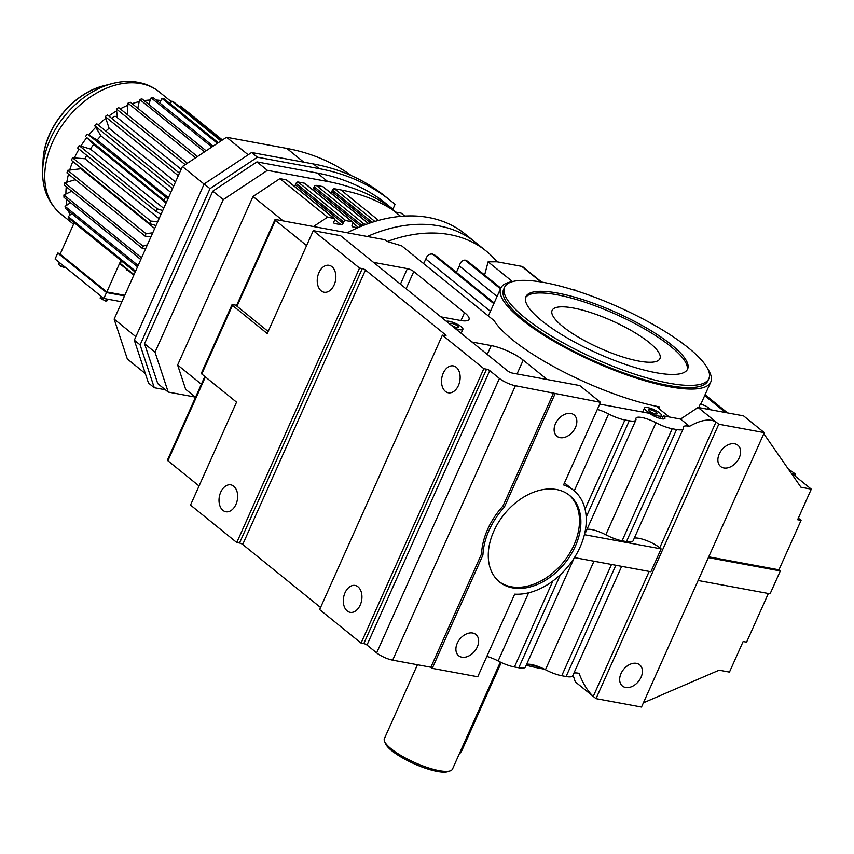<?xml version="1.0" encoding="UTF-8"?>
<svg xmlns="http://www.w3.org/2000/svg" width="854" height="854" viewBox="0 0 854 854"><rect width="100%" height="100%" fill="white"/><g stroke="black" fill="none" stroke-linecap="round" stroke-linejoin="round"><path stroke-width="1.28" d="M763.796 433.704L800.956 487.228L811.3 489.15L797.625 519.723L801.073 520.364L798.33 518.143M788.455 469.209A37.298 9.458 -155.9 0 1 795.512 474.216L792.064 473.575L811.3 489.15M708.724 556.829L778.944 569.821L801.073 520.364M634.276 538.18A16.162 4.099 -155.9 0 1 638.952 538.319A16.162 4.099 -155.9 0 1 659.758 547.766L716.015 421.983L698.07 407.454L743.556 415.877L764.277 432.636L718.78 424.224L716.015 421.983C709.706 418.428 700.878 419.88 689.541 426.338A16.162 4.099 24.1 0 0 689.082 426.253A16.162 4.099 24.1 0 0 683.296 426.915A16.162 4.099 24.1 0 0 683.264 427.779A18.585 4.718 -155.9 0 1 683.211 428.772A18.585 4.718 -155.9 0 1 676.571 429.541L626.441 541.607A18.585 4.718 24.1 0 0 633.081 540.838L683.211 428.772M795.512 474.216L794.807 475.795M574.368 290.179L571.625 289.335M573.824 289.741A14.924 10.44 -51 0 1 576.845 290.968M768.354 593.487L746.588 642.165L743.14 641.525L729.455 672.098L719.121 670.187L643.414 702.831M778.944 569.821L780.321 570.942L708.361 557.63M698.134 580.496L770.094 593.818L780.321 570.942M573.045 675.055L575.308 681.887L596.017 698.657L641.514 707.069L764.277 432.636M512.368 281.649A115.002 29.175 24.1 0 0 500.786 288.129A115.002 29.175 24.1 0 0 521.613 319.513A115.002 29.175 24.1 0 0 633.753 377.276A115.002 29.175 24.1 0 0 710.741 382.048A115.002 29.175 24.1 0 0 707.859 369.099M541.009 281.969L521.719 266.363L497.017 261.794A155.407 108.736 129 0 0 486.161 251.044A155.407 108.736 129 0 0 449.77 234.626A155.407 108.736 129 0 0 387.31 241.49L401.69 245.856L494.146 320.677A115.002 29.175 24.1 0 0 512.528 339.817A115.002 29.175 24.1 0 0 659.672 406.92L658.925 408.607M698.721 407.582L700.002 404.721A115.002 29.175 24.1 0 0 701.657 402.351L710.741 382.048M661.935 418.855L663.27 415.877A9.319 2.37 -155.9 0 1 664.956 418.417A9.319 2.37 -155.9 0 1 661.626 418.802A9.319 2.37 -155.9 0 1 649.627 413.347L599.711 404.113M698.07 407.454L680.553 419.068L663.27 415.877M497.017 261.794L488.093 261.847L512.517 281.606M521.719 266.363A4.975 3.48 -51 0 1 522.883 266.886L541.649 282.076M723.85 467.949A13.675 9.565 129 0 0 738.123 459.879A13.675 9.565 129 0 0 737.856 445.244A13.675 9.565 129 0 0 734.654 443.802A13.675 9.565 129 0 0 720.381 451.873A13.675 9.565 129 0 0 720.648 466.508A13.675 9.565 129 0 0 723.85 467.949M625.64 687.491A13.675 9.565 129 0 0 639.913 679.421A13.675 9.565 129 0 0 639.646 664.786A13.675 9.565 129 0 0 636.443 663.344A13.675 9.565 129 0 0 622.171 671.415A13.675 9.565 129 0 0 622.438 686.05A13.675 9.565 129 0 0 625.64 687.491M596.017 698.657L718.78 424.224M700.002 404.721A4.975 1.26 -155.9 0 1 703.482 405.095A4.975 1.26 -155.9 0 1 708.115 407.518L710.987 409.845M669.28 416.987L658.754 408.479A4.975 1.26 -155.9 0 1 657.858 407.112A4.975 1.26 -155.9 0 1 659.672 406.92M504.607 287.2L503.625 289.399A111.895 28.385 24.1 0 0 523.886 319.93A111.895 28.385 24.1 0 0 632.995 376.134A111.895 28.385 24.1 0 0 707.902 380.777L708.884 378.578A111.895 28.385 24.1 0 0 688.634 348.048A111.895 28.385 24.1 0 0 579.524 291.844A111.895 28.385 24.1 0 0 504.607 287.2A111.895 28.385 24.1 0 0 524.868 317.731A111.895 28.385 24.1 0 0 633.978 373.935A111.895 28.385 24.1 0 0 708.884 378.578M644.482 408.009A9.319 2.37 -155.9 0 1 647.812 407.625A9.319 2.37 -155.9 0 1 657.228 411.329A9.319 2.37 -155.9 0 1 661.508 415.62A9.319 2.37 -155.9 0 1 658.167 416.005A9.319 2.37 -155.9 0 1 648.762 412.301A9.319 2.37 -155.9 0 1 644.482 408.009L643.009 411.308A9.319 2.37 24.1 0 0 643.126 412.14M460.85 333.039A9.319 2.37 24.1 0 0 461.438 332.601L462.911 329.302A9.319 2.37 -155.9 0 1 459.58 329.687A9.319 2.37 -155.9 0 1 455.022 328.32M387.31 241.49L385.239 239.814L275.874 219.563A2.487 0.63 24.1 0 0 274.977 219.67A2.487 0.63 24.1 0 0 275.426 220.353L306.597 245.568M373.54 262.37L407.379 268.636A4.975 1.26 -155.9 0 1 413.774 271.54L464.523 312.617A24.862 6.309 -155.9 0 1 469.027 319.407A24.862 6.309 -155.9 0 1 460.135 320.421L440.856 316.855M471.931 342.006L491.21 345.571A24.862 6.309 -155.9 0 1 523.214 360.121L547.211 379.539M500.796 288.118L467.405 261.1L464.992 260.118C462.206 260.192 460.327 262.135 459.356 265.957L456.388 272.415M494.156 302.967L435.433 255.453L432.562 254.097C429.306 253.723 427.075 255.378 425.858 259.072L423.605 263.587M488.093 261.847L484.624 275.031M680.553 419.068L689.541 426.338M659.758 547.766L661.135 548.887L584.392 534.679M574.443 557.609L650.908 571.753L661.135 548.887M676.571 429.541L672.226 428.74A18.585 4.718 -155.9 0 1 655.936 422.73A16.162 4.099 24.1 0 0 641.77 417.499A16.162 4.099 24.1 0 0 635.984 418.161A16.162 4.099 24.1 0 0 635.952 419.026A18.585 4.718 -155.9 0 1 635.899 420.019A18.585 4.718 -155.9 0 1 629.259 420.787L624.914 419.987A18.585 4.718 -155.9 0 1 608.624 413.966A16.162 4.099 24.1 0 0 597.33 409.418M347.236 232.779A155.407 108.736 129 0 1 428.633 217.514A155.407 108.736 129 0 1 465.014 233.932L475.368 242.312A155.407 108.736 129 0 0 438.988 225.894A155.407 108.736 129 0 0 367.305 236.494A155.407 108.736 129 0 1 438.988 225.894A155.407 108.736 129 0 1 475.368 242.312L486.161 251.044M527.836 664.177A115.002 29.175 24.1 0 0 539.184 666.857M573.909 673.112A16.162 4.099 -155.9 0 1 578.596 673.24A16.162 4.099 -155.9 0 1 579.055 673.336C582.951 683.52 587.691 691.206 593.263 696.416L649.168 571.433M274.977 219.67L236.558 305.572A2.487 0.63 24.1 0 0 237.006 306.244L268.167 331.469M446.343 321.296A9.319 2.37 -155.9 0 1 449.225 321.307A9.319 2.37 -155.9 0 1 458.641 325.011A9.319 2.37 -155.9 0 1 462.911 329.302M482.926 555.057A62.161 43.49 -51 0 1 504.33 507.201L502.953 506.091A62.161 43.49 129 0 0 481.549 553.936L482.926 555.057L432.252 668.351L477.738 676.763L514.695 594.16A62.161 43.49 -51 0 0 576.461 554.246A62.161 43.49 -51 0 0 573.685 490.388A62.161 43.49 -51 0 0 563.555 484.933L600.501 402.33L579.791 385.57L512.464 373.102A3.726 0.95 -155.9 0 1 507.66 370.924L340.565 235.693L313.279 230.644L267.238 333.551L232.459 305.401A2.487 0.63 -155.9 0 1 232.01 304.729A2.487 0.63 -155.9 0 1 232.896 304.622L236.665 305.326M584.809 532.896A18.585 4.718 24.1 0 0 585.769 532.085L635.899 420.019M586.965 529.427A16.162 4.099 -155.9 0 1 591.641 529.555A16.162 4.099 -155.9 0 1 605.806 534.785A18.585 4.718 24.1 0 0 622.096 540.795L626.441 541.607M199.057 485.979L167.896 460.754A2.487 0.63 -155.9 0 1 167.437 460.071L204.832 376.497M615.851 565.273L566.085 676.528A18.585 4.718 24.1 0 0 572.724 675.77L621.669 566.341M566.085 676.528L561.74 675.727A18.585 4.718 24.1 0 1 545.45 669.717A16.162 4.099 -155.9 0 0 531.284 664.487A16.162 4.099 -155.9 0 0 526.608 664.359M560.416 574.667L518.773 667.775A18.585 4.718 24.1 0 0 525.413 667.017L574.144 558.068M518.773 667.775L514.428 666.974A18.585 4.718 24.1 0 1 498.138 660.964A16.162 4.099 -155.9 0 0 486.855 656.406M541.927 320.89A88.581 22.471 24.1 0 0 628.309 365.384A88.581 22.471 24.1 0 0 687.609 369.056A88.581 22.471 24.1 0 0 671.575 344.888A88.581 22.471 24.1 0 0 585.193 300.394A88.581 22.471 24.1 0 0 525.893 296.722A88.581 22.471 24.1 0 0 541.927 320.89M650.406 409.717A4.665 1.185 -155.9 0 1 655.114 411.575A4.665 1.185 -155.9 0 1 657.249 413.72A4.665 1.185 -155.9 0 1 655.584 413.912A4.665 1.185 -155.9 0 1 650.876 412.066A4.665 1.185 -155.9 0 1 648.741 409.909A4.665 1.185 -155.9 0 1 650.406 409.717M451.809 323.399A4.665 1.185 -155.9 0 1 456.516 325.257A4.665 1.185 -155.9 0 1 458.662 327.402A4.665 1.185 -155.9 0 1 456.997 327.594A4.665 1.185 -155.9 0 1 452.289 325.737A4.665 1.185 -155.9 0 1 450.143 323.591A4.665 1.185 -155.9 0 1 451.809 323.399M560.085 437.643A13.675 9.565 129 0 0 574.347 429.562A13.675 9.565 129 0 0 574.091 414.937A13.675 9.565 129 0 0 570.888 413.485A13.675 9.565 129 0 0 556.616 421.566A13.675 9.565 129 0 0 556.883 436.191A13.675 9.565 129 0 0 560.085 437.643M600.501 402.33L515.421 385.72A12.436 3.149 -155.9 0 1 499.419 378.45L489.748 370.625A2.487 0.63 24.1 0 0 486.545 369.174L483.823 368.672L442.393 335.142L445.126 335.643A2.487 0.63 24.1 0 0 446.012 335.537A2.487 0.63 24.1 0 0 445.564 334.864L365.469 270.045A2.487 0.63 24.1 0 0 362.267 268.583L359.534 268.081L313.279 230.644M334.138 284.905A13.675 9.138 -79.5 0 0 329.036 265.316A13.675 9.138 -79.5 0 0 318.948 272.618A13.675 9.138 -79.5 0 0 324.061 292.207A13.675 9.138 -79.5 0 0 334.138 284.905M443.237 373.198A13.675 9.138 -79.5 0 0 448.339 392.797A13.675 9.138 -79.5 0 0 458.427 385.496A13.675 9.138 -79.5 0 0 453.314 365.896A13.675 9.138 -79.5 0 0 443.237 373.198M220.738 492.16A13.675 9.138 -79.5 0 0 225.851 511.759A13.675 9.138 -79.5 0 0 235.928 504.458A13.675 9.138 -79.5 0 0 230.826 484.858A13.675 9.138 -79.5 0 0 220.738 492.16M320.56 607.493L242.707 544.478A2.487 0.63 24.1 0 0 239.504 543.027L236.771 542.514L359.534 268.081M236.771 542.514L190.517 505.077L236.547 402.159L201.768 374.009A2.487 0.63 -155.9 0 1 201.32 373.337L232.01 304.729M526.213 665.234A111.895 28.385 24.1 0 0 544.329 669.141M687.171 369.857A88.581 22.471 24.1 0 0 670.838 346.532A88.581 22.471 24.1 0 0 586.036 302.572A88.581 22.471 24.1 0 0 525.584 297.576M461.875 657.185A13.675 9.565 129 0 0 476.148 649.115A13.675 9.565 129 0 0 475.881 634.479A13.675 9.565 129 0 0 472.678 633.038A13.675 9.565 129 0 0 458.406 641.108A13.675 9.565 129 0 0 458.673 655.744A13.675 9.565 129 0 0 461.875 657.185M512.581 587.872A55.691 38.964 129 0 0 570.685 555.004A55.691 38.964 129 0 0 569.607 495.416A55.691 38.964 129 0 0 556.573 489.534A55.691 38.964 129 0 0 498.458 522.413A55.691 38.964 129 0 0 499.547 581.99A55.691 38.964 129 0 0 512.581 587.872M504.33 507.201L555.015 393.907M432.252 668.351L430.875 667.23L392.659 660.153A12.436 3.149 -155.9 0 1 376.657 652.883L366.985 645.058A2.487 0.63 24.1 0 0 363.793 643.606L361.061 643.105L483.823 368.672M502.953 506.091L553.627 392.797M345.027 592.751A13.675 9.138 -79.5 0 0 350.129 612.339A13.675 9.138 -79.5 0 0 360.217 605.038A13.675 9.138 -79.5 0 0 355.115 585.449A13.675 9.138 -79.5 0 0 345.027 592.751M361.061 643.105L319.631 609.575L442.393 335.142M430.875 667.23L481.549 553.936M638.813 361.082A59.054 14.988 -155.9 0 1 579.183 337.629A59.054 14.988 -155.9 0 1 552.1 310.418A59.054 14.988 -155.9 0 1 573.215 307.995A59.054 14.988 -155.9 0 1 632.846 331.448A59.054 14.988 -155.9 0 1 659.918 358.648A59.054 14.988 -155.9 0 1 638.813 361.082A59.054 14.988 24.1 0 0 659.918 358.648A59.054 14.988 24.1 0 0 632.846 331.448A59.054 14.988 24.1 0 0 573.215 307.995A59.054 14.988 24.1 0 0 552.1 310.418A59.054 14.988 24.1 0 0 579.183 337.629A59.054 14.988 24.1 0 0 638.813 361.082M498.864 581.425A55.691 38.964 129 0 0 511.204 586.762A55.691 38.964 129 0 0 568.977 554.417A55.691 38.964 129 0 0 568.903 494.872M121.887 301.814L103.825 298.473L55.083 259.018L57.73 253.094L60.399 253.585M103.825 298.473L106.483 292.548L57.73 253.094M106.761 299.017L105.811 301.131L107.198 300.715L107.86 299.22M65.256 267.259L64.306 267.548L64.658 266.768M64.306 267.548L60.773 266.213L61.627 264.313M60.773 266.213L58.616 264.473L59.47 262.573M105.811 301.131L100.121 298.057L100.964 296.157M102.277 299.807L103.12 297.907M124.545 295.89L106.483 292.548M124.812 295.292L106.814 291.961L60.132 254.182L74.223 222.702M106.814 291.961L120.894 260.481M127.107 270.697A80.81 56.545 -51 0 1 126.936 270.558A80.81 56.545 -51 0 1 126.776 270.43L127.246 269.757M133.843 275.095L121.204 264.857A80.81 56.545 -51 0 1 119.955 263.256L121.802 261.207M135.605 271.166L68.213 216.628A80.81 56.545 129 0 0 69.089 218.549L135.199 272.052M134.035 274.657L119.955 263.256M105.832 131.089A64.648 45.23 -51 0 1 109.109 128.271L175.486 181.998M100.932 135.85L95.755 127.321A78.387 54.848 129 0 0 88.816 135.049L97.164 140.035A64.648 45.23 -51 0 1 100.932 135.85L170.821 192.417M97.164 140.035L168.451 197.733M93.662 144.454L86.777 137.611A78.387 54.848 129 0 0 80.842 146.119L90.439 149.066A64.648 45.23 -51 0 1 93.662 144.454L166.071 203.06M90.439 149.066L163.701 208.355M79.027 149.108A78.387 54.848 129 0 0 74.394 157.915L84.952 158.737A64.648 45.23 -51 0 1 86.702 155.321M84.952 158.737L159.068 218.709M72.836 161.449A78.387 54.848 129 0 0 69.676 170.074L80.863 168.74A64.648 45.23 -51 0 1 81.077 168.11M80.863 168.74L154.691 228.488M149.642 236.515L150.71 237.391M170.117 103.718L170.48 103.195A78.387 54.848 129 0 0 168.59 102.491M68.491 210.938A78.387 54.848 129 0 0 70.028 215.059L71.747 213.564M66.164 199.131A78.387 54.848 129 0 0 66.996 205.067L70.572 202.697M66.249 186.791A78.387 54.848 129 0 0 65.918 194.018L71.736 191.243M68.512 174.12A78.387 54.848 129 0 0 66.825 182.233L75.365 179.671M109.109 128.271L105.8 118.332A78.387 54.848 129 0 0 98.21 124.908M117.446 117.735L116.614 110.903A78.387 54.848 129 0 0 108.832 116.027M127.353 114.617L127.876 105.266A78.387 54.848 129 0 0 120.243 108.864M137.793 108.266L139.223 101.605A78.387 54.848 129 0 0 132.114 103.665M148.735 104.359L150.336 100.014A78.387 54.848 129 0 0 144.155 100.644M159.655 102.854L160.862 100.548A78.387 54.848 129 0 0 156.186 100.046M68.213 216.628L70.028 215.059M170.48 103.195L171.867 101.199L220.972 140.942M221.442 140.632L173.736 102.021A80.81 56.545 129 0 0 171.867 101.199M218.304 142.714L164.064 98.818A80.81 56.545 129 0 0 161.972 98.434L217.418 143.312M181.945 107.156L182.105 107.284A80.81 56.545 129 0 0 181.945 107.156A80.81 56.545 129 0 0 180.525 106.056L222.435 139.981M179.767 106.91L180.525 106.056M145.831 248.29L142.703 248.674A80.81 56.545 129 0 1 143.045 246.165L147.358 244.874M88.816 135.049L167.928 198.897M156.004 225.541L149.663 223.62A80.81 56.545 129 0 1 150.795 221.09L157.755 221.634M95.755 127.321L94.837 125.816L172.497 188.67M150.795 221.09L72.537 157.766A80.81 56.545 129 0 0 71.405 160.296L149.663 223.62M72.537 157.766L74.394 157.915M139.223 101.605L139.693 99.438L204.49 151.884M160.862 100.548L161.972 98.434M151.051 236.622L145.212 236.195L66.954 172.86A80.81 56.545 129 0 1 67.701 170.309L69.676 170.074M145.212 236.195A80.81 56.545 129 0 1 145.959 233.633L152.749 232.832M145.959 233.633L67.701 170.309M187.4 163.221L118.706 107.625A80.81 56.545 129 0 0 116.379 108.949L185.222 164.662M86.777 137.611L166.402 202.313M165.591 197.498A80.81 56.545 129 0 0 163.819 199.74M105.8 118.332L105.213 116.571L178.294 175.721M161.011 214.354L155.93 211.344L77.671 148.02A80.81 56.545 129 0 1 79.155 145.596L80.842 146.119M197.455 156.549L130.363 102.256A80.81 56.545 129 0 0 127.983 103.185L195.513 157.83M143.045 246.165L64.797 182.831A80.81 56.545 129 0 0 64.456 185.339L142.703 248.674M155.93 211.344A80.81 56.545 129 0 1 157.403 208.92L162.708 210.554M157.403 208.92L79.155 145.596M173.693 186.001L96.865 123.83A80.81 56.545 129 0 0 94.837 125.816M127.876 105.266L127.983 103.185M150.336 100.014L151.137 97.847L211.867 146.984M138.135 265.498L65.053 206.358L66.996 205.067M141.572 257.823L63.901 194.979A80.81 56.545 129 0 0 63.975 197.359L140.803 259.531M63.901 194.979L65.918 194.018M64.797 182.831L66.825 182.233M213.137 146.141L153.389 97.783A80.81 56.545 129 0 0 151.137 97.847M206.124 150.795L142.042 98.936A80.81 56.545 129 0 0 139.693 99.438M65.053 206.358A80.81 56.545 129 0 0 65.534 208.536L137.547 266.822M179.436 173.17L107.423 114.884A80.81 56.545 129 0 0 105.213 116.571M87.343 134.163A80.81 56.545 129 0 0 85.571 136.405M112.045 118.631A3.032 2.124 -51 0 1 115.461 116.379A3.032 2.124 -51 0 1 116.165 116.699L181.165 169.305M116.614 110.903L116.379 108.949M361.466 226.193L361.861 225.307A1.825 1.281 -51 0 1 363.921 223.94L366.195 224.367M313.482 226.523L327.53 217.204L333.957 218.4A1.825 1.281 -51 0 1 334.384 218.592A1.825 1.281 -51 0 1 334.565 220.257L333.946 221.645A1.825 1.281 129 0 0 334.138 223.31A1.825 1.281 129 0 0 334.565 223.502L340.992 224.687A1.825 1.281 129 0 0 343.052 223.321L343.66 221.944A1.825 1.281 -51 0 1 345.721 220.578L352.147 221.762A1.825 1.281 -51 0 1 352.574 221.955A1.825 1.281 -51 0 1 352.766 223.62L352.147 225.008A1.825 1.281 129 0 0 352.328 226.673A1.825 1.281 129 0 0 352.755 226.865L357.698 227.783M195.523 397.291L185.649 389.307L177.621 365.01L252.997 196.484L279.888 178.646L286.303 179.842A1.825 1.281 -51 0 1 286.731 180.034L334.384 218.592M279.888 178.646L327.53 217.204M312.34 189.396A1.825 1.281 129 0 0 313.599 188.136L314.219 186.748A1.825 1.281 -51 0 1 316.279 185.382L322.705 186.567A1.825 1.281 -51 0 1 323.132 186.77L368.544 223.513M330.541 192.758A1.825 1.281 129 0 0 331.8 191.499L332.409 190.122A1.825 1.281 -51 0 1 334.469 188.755L340.895 189.94A277.091 193.869 -51 0 1 392.37 209.646L400.665 216.361M177.621 365.01L201.373 384.225M252.997 196.484L283.208 220.93M294.139 186.023A1.825 1.281 129 0 0 295.399 184.763L296.018 183.386A1.825 1.281 -51 0 1 298.078 182.019L304.504 183.204A1.825 1.281 -51 0 1 304.931 183.397L352.574 221.955M392.37 209.646L392.659 208.995L382.208 200.53A301.836 211.184 129 0 0 317.218 173.031L256.947 161.876L212.817 191.147L144.561 343.735L157.755 383.617L168.217 392.082L195.267 397.089M392.659 208.995A301.836 211.184 129 0 0 327.68 181.496L267.409 170.341L223.278 199.612L155.022 352.2L168.217 392.082M392.755 209.54L395.05 204.426A306.81 214.664 129 0 0 391.025 201.053A306.81 214.664 129 0 0 319.182 168.633L257.406 157.2L209.999 188.659L140.109 344.877L154.286 387.727L165.377 389.776M392.509 209.337L396.032 212.187L401.145 213.137L404.764 216.062M155.022 352.2L144.561 343.735M223.278 199.612L212.817 191.147M267.409 170.341L256.947 161.876M391.025 201.053L385.207 196.345A306.81 214.664 129 0 0 313.375 163.936L251.599 152.503L204.181 183.952L134.302 340.18L140.109 344.877M134.302 340.18L148.479 383.03L154.286 387.727M251.599 152.503L257.406 157.2M204.181 183.952L209.999 188.659M204.117 184.101L182.404 166.53L114.148 319.118L127.342 359L145.351 373.572M248.172 154.766L226.534 137.259L182.404 166.53M135.861 336.689L114.148 319.118M351.464 175.678A301.836 211.184 129 0 0 286.805 148.415L226.534 137.259M417.446 664.743L384.385 738.646A37.298 9.458 24.1 0 0 384.567 741.443A37.298 9.458 24.1 0 0 439.148 770.639A37.298 9.458 24.1 0 0 450.271 770.831A37.298 9.458 24.1 0 0 452.481 769.102L500.359 662.074M384.567 741.443L385.528 743.706A35.43 8.988 24.1 0 0 437.376 771.45A35.43 8.988 24.1 0 0 447.944 771.632L450.271 770.831M501.266 662.501L462.206 749.812A11.187 7.472 100.5 0 1 459.228 754.029M725.558 412.546L704.667 395.637M708.115 407.518L707.368 409.183M464.992 260.118L500.476 288.833M459.356 265.957L497.06 296.466M425.858 259.072L490.42 311.326M432.562 254.097L493.836 303.682M432.957 254.182L493.911 303.512M465.323 260.16L500.551 288.663M406.098 288.727L413.774 271.54M400.441 284.147L407.379 268.636M237.006 306.244L275.426 220.353M517.033 373.956L523.214 360.121M460.968 320.57L464.523 312.617M487.26 354.41L491.21 345.571M655.936 422.73L605.806 534.785M629.259 420.787L586.186 517.076M624.914 419.987L585.033 509.144M608.624 413.966L574.24 490.847M672.226 428.74L622.096 540.795M201.768 374.009L232.459 305.401M167.896 460.754L205.387 376.945M611.517 564.462L561.74 675.727M593.978 561.217L545.45 669.717M528.626 592.804L498.138 660.964M552.89 580.998L514.428 666.974M239.504 543.027L362.267 268.583M445.201 335.654L445.564 334.864M242.707 544.478L365.469 270.045M376.657 652.883L499.419 378.45M366.985 645.058L489.748 370.625M363.793 643.606L486.545 369.174M392.659 660.153L515.421 385.72M103.964 85.742C72.569 93.246 43.864 128.719 43.063 160.99A66.505 46.532 129 0 1 103.964 85.742L112.429 83.564C121.289 81.269 129.893 80.874 138.231 82.368C146.13 83.831 153.133 87.001 159.228 91.89A78.387 54.848 129 0 0 140.878 83.617A78.387 54.848 129 0 0 59.086 129.893A78.387 54.848 129 0 0 60.602 213.756L73.54 224.228M112.429 83.564A76.134 53.268 129 0 0 42.7 169.722C41.931 187.944 47.899 202.622 60.602 213.756M286.303 179.842L333.957 218.4M322.705 186.567L368.405 223.567M352.051 226.299L352.755 226.865M352.937 223.001L358.445 227.463M316.279 185.382L363.921 223.94M332.409 190.122L372.173 222.296M331.8 191.499L370.519 222.841M334.736 219.638L340.992 224.687M333.861 222.926L334.565 223.502M314.219 186.748L361.861 225.307M313.599 188.136L360.911 226.427M340.895 189.94L378.536 220.407M334.469 188.755L374.874 221.453M298.078 182.019L345.721 220.578M296.018 183.386L343.66 221.944M295.399 184.763L343.052 223.321M304.504 183.204L352.147 221.762M327.68 181.496L317.218 173.031M313.375 163.936L319.182 168.633M303.8 162.164L286.805 148.415M462.206 749.812L461.192 749.62M705.073 394.719L727.565 412.92M488.339 315.969L500.786 288.129M661.508 415.62L660.227 418.481M573.685 490.388L564.451 482.916M159.228 91.89L171.462 101.786M43.063 160.99L42.7 169.722"/></g></svg>
